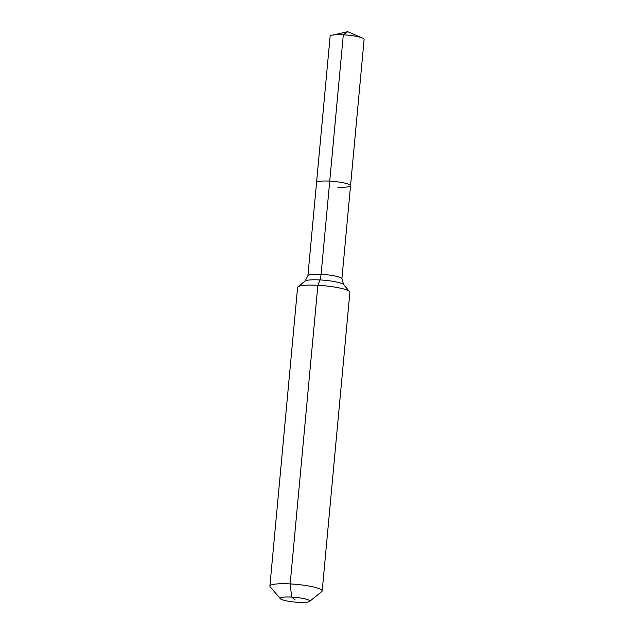 <?xml version="1.0" encoding="UTF-8"?>
<svg xmlns="http://www.w3.org/2000/svg" width="634" height="634" viewBox="0 0 634 634"><rect width="100%" height="100%" fill="white"/><g stroke="black" fill="none" stroke-linecap="round" stroke-linejoin="round"><path stroke-width="0.95" d="M280.331 598.718A14.883 2.354 5.3 0 1 291.672 597.093A14.883 2.354 5.3 0 1 309.582 601.428A14.883 2.354 5.3 0 1 298.321 602.3A14.883 2.354 5.3 0 1 280.331 598.718L270.163 586.775A26.256 4.153 5.3 0 1 269.886 586.085L297.592 287.456A26.256 4.153 5.3 0 1 297.988 286.822A26.256 4.153 5.3 0 1 317.872 285.284L319.956 279.927A19.63 3.107 5.3 0 0 305.089 281.076L307.91 275.703L330.124 36.233A17.07 2.702 5.3 0 1 331.97 35.211A17.07 2.702 5.3 0 1 343.311 34.822A17.07 2.702 5.3 0 1 362.489 38.04A17.07 2.702 5.3 0 1 364.114 39.387L350.547 185.691A17.07 2.702 5.3 0 1 337.359 187.093M307.91 275.703A17.07 2.702 5.3 0 1 321.089 274.292A17.07 2.702 5.3 0 1 341.472 278.168A17.07 2.702 5.3 0 1 341.9 278.857L343.683 284.658A19.63 3.107 5.3 0 0 343.39 284.389A19.63 3.107 5.3 0 0 319.956 279.927A8.749 2.061 93.1 0 0 321.089 274.292L329.735 181.126A17.07 2.702 5.3 0 0 316.548 182.537A17.07 2.702 5.3 0 1 329.735 181.126A17.07 2.702 5.3 0 1 350.547 185.691A17.07 2.702 5.3 0 0 329.735 181.126L343.311 34.822L347.686 31.7L362.489 38.04M269.886 586.085A26.256 4.153 5.3 0 1 290.166 583.914A26.256 4.153 5.3 0 1 322.183 590.936A26.256 4.153 5.3 0 1 321.779 591.562L309.582 601.428M294.992 599.693L291.672 597.093L290.166 583.914L317.872 285.284A26.256 4.153 5.3 0 1 349.603 291.608A26.256 4.153 5.3 0 1 349.881 292.306L322.183 590.936M347.686 31.7L331.97 35.211M341.9 278.857L350.547 185.691M343.683 284.658L349.603 291.608M305.089 281.076L297.988 286.822"/></g></svg>
